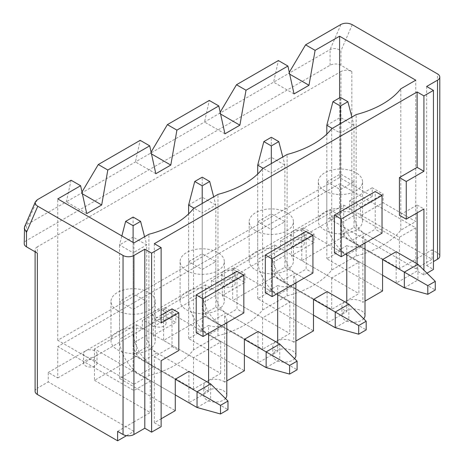 <?xml version="1.0" encoding="UTF-8"?>
<svg xmlns="http://www.w3.org/2000/svg" width="464" height="464" viewBox="0 0 464 464"><rect width="100%" height="100%" fill="white"/><g stroke="black" fill="none" stroke-linecap="round" stroke-linejoin="round"><path stroke-width="0.35" stroke-dasharray="2.32 1.74" d="M196.226 332.584L208.585 325.45L208.585 333.303M208.585 382.754L208.585 391.419L188.883 402.793L188.883 371.38L146.717 347.037L146.717 301.484L133.116 309.337L119.509 301.484L133.116 293.631L146.717 301.484M208.585 325.45A11.542 6.664 0 0 0 223.433 324.73A11.542 6.664 0 0 0 226.809 320.021A11.542 6.664 0 0 0 224.675 316.158L237.034 309.024L237.034 271.33M224.675 316.158L224.675 382.127L226.809 380.892M279.746 344.05L279.746 359.757L222.616 326.772A28.855 16.658 60 0 1 202.211 291.433L202.211 197.2L215.812 205.053L215.812 295.359A14.425 8.329 60 0 0 226.014 313.032L212.413 320.885L244.377 339.341L202.211 314.992L215.812 307.139L257.978 331.487L257.978 362.9L277.681 351.526L277.681 342.861M265.327 292.691L277.681 285.557L277.681 293.41M277.681 285.557A11.542 6.664 0 0 0 292.529 284.838A11.542 6.664 0 0 0 295.91 280.128A11.542 6.664 0 0 0 293.776 276.266L306.13 269.132L306.13 231.437M293.776 276.266L293.776 342.229L295.91 340.999M348.841 304.158L348.841 319.864L291.711 286.88A28.855 16.658 60 0 1 271.312 251.54L271.312 157.302L284.913 165.155L284.913 255.467A14.425 8.329 60 0 0 295.116 273.139L281.509 280.993L313.478 299.442L271.312 275.1L284.913 267.247L327.079 291.589L327.079 323.002L346.776 311.628L346.776 302.969M334.422 252.799L346.776 245.665L346.776 253.518M346.776 245.665A11.542 6.664 0 0 0 361.624 244.946A11.542 6.664 0 0 0 365.006 240.23A11.542 6.664 0 0 0 362.871 236.373L375.231 229.239L375.231 191.545M362.871 236.373L362.871 302.337L365.006 301.107M417.936 264.265L417.936 279.972L360.812 246.987A28.855 16.658 60 0 1 340.408 211.648L340.408 117.409L354.009 125.263L354.009 215.574A14.425 8.329 60 0 0 364.211 233.247L350.61 241.094L382.574 259.55L340.408 235.207L354.009 227.354L396.175 251.697L396.175 283.11L417.124 271.017L417.124 263.79M417.124 212.906L417.124 205.053L399.44 215.261M154.332 243.687L154.332 319.075L161.136 315.149M172.016 308.867L172.016 346.562L154.332 356.77L154.332 422.739L161.136 418.812M293.776 342.229A11.542 6.664 0 0 0 292.529 341.382A11.542 6.664 0 0 0 276.208 341.382L289.809 333.529L232.679 300.544L274.572 276.358L331.702 309.343L345.303 301.49A11.542 6.664 0 0 0 341.922 306.199A11.542 6.664 0 0 0 346.776 311.628M291.711 286.88L278.11 294.733L313.478 315.149L271.312 290.806L257.706 298.659L313.478 330.855M224.675 382.127A11.542 6.664 0 0 0 223.433 381.275A11.542 6.664 0 0 0 207.106 381.275L220.713 373.421L163.583 340.437L205.477 316.251L205.477 284.838L262.607 317.823L289.809 302.116L289.809 333.529M289.809 302.116L232.679 269.132L232.679 300.544M262.607 317.823L262.607 349.235L276.208 341.382A11.542 6.664 0 0 0 272.826 346.092A11.542 6.664 0 0 0 277.681 351.526M94.482 348.916L94.482 380.329L136.375 356.143L136.375 324.73L94.482 348.916L150.255 381.118L133.928 390.537L57.756 346.562L57.756 377.974L48.239 372.476L48.239 381.901L37.358 388.182L37.358 246.831L340.953 71.549L340.953 212.906A7.697 4.443 180 0 1 351.834 212.906L432.083 259.237L432.083 249.812L437.523 252.955A7.697 4.443 180 0 1 439.779 256.099M232.679 269.132L274.572 244.946L331.702 277.93L358.904 262.224L301.78 229.239L343.673 205.053L399.44 237.249L415.761 227.824L339.59 183.848L57.756 346.562M205.477 284.838L163.583 309.024L163.583 340.437M136.375 324.73L193.505 357.715L220.713 342.009L163.583 309.024M274.572 244.946L274.572 276.358M331.702 277.93L331.702 309.343M358.904 262.224L358.904 293.637L345.303 301.49A11.542 6.664 0 0 1 361.624 301.49A11.542 6.664 0 0 1 362.871 302.337M301.78 229.239L301.78 260.652L358.904 293.637M343.673 205.053L343.673 236.466L301.78 260.652M360.812 246.987L347.211 254.84L382.574 275.256L340.408 250.914L326.807 258.767L382.574 290.963M415.761 227.824L415.761 259.237L399.44 268.662L343.673 236.466M340.953 212.906L330.072 219.188L415.761 268.662L415.761 259.237L432.083 249.812M426.642 86.466L426.642 265.518L433.446 261.592M426.642 265.518L433.446 269.445M426.984 273.174L423.922 274.943L417.124 271.017M365.006 315.624A11.542 6.664 0 0 0 361.624 310.909A11.542 6.664 0 0 0 349.05 309.465A11.542 6.664 0 0 0 341.922 315.624A11.542 6.664 0 0 0 350.674 322.091A11.542 6.664 0 0 0 363.66 318.751M136.375 356.143L193.505 389.128L207.106 381.275A11.542 6.664 0 0 0 203.731 385.984A11.542 6.664 0 0 0 208.585 391.419M226.809 395.409A11.542 6.664 0 0 0 223.433 390.7A11.542 6.664 0 0 0 210.853 389.255A11.542 6.664 0 0 0 203.731 395.409A11.542 6.664 0 0 0 212.477 401.876A11.542 6.664 0 0 0 225.463 398.535M243.832 312.951L237.034 309.024M205.477 316.251L262.607 349.235M222.616 326.772L209.015 334.625L244.377 355.047L202.211 330.699L188.61 338.552L244.377 370.753M188.61 338.552L188.61 261.592L202.211 253.738L215.812 261.592L202.211 269.445L188.61 261.592M202.211 314.992L202.211 269.445M215.812 307.139L215.812 261.592M202.211 330.699L202.211 253.738M186.569 270.622A22.121 12.772 180 0 1 180.09 261.592A22.121 12.772 180 0 1 211.439 249.986A22.121 12.772 180 0 1 224.332 261.592A22.121 12.772 180 0 1 210.679 273.395A22.121 12.772 180 0 1 186.569 270.622M210.644 383.943L210.644 399.649L153.514 366.664L139.913 374.518L175.282 394.939L133.116 370.591L133.116 293.631M257.706 298.659L257.706 221.699L271.312 213.846L284.913 221.699L271.312 229.552L257.706 221.699M271.312 275.1L271.312 229.552M133.116 370.591L119.509 378.444L175.282 410.646M154.332 422.739L161.136 426.665M117.607 431.375L133.928 421.95L133.928 431.375L48.239 381.901M94.482 380.329L150.255 412.531L133.928 421.95L133.928 390.537M324.765 190.837A22.121 12.772 180 0 1 318.287 181.807A22.121 12.772 180 0 1 349.63 170.195A22.121 12.772 180 0 1 362.529 181.807A22.121 12.772 180 0 1 348.876 193.604A22.121 12.772 180 0 1 324.765 190.837M360.516 215.748L360.516 207.106A22.121 12.772 0 0 0 349.63 200.825L349.63 209.461A22.121 12.772 0 0 0 318.287 221.073A22.121 12.772 0 0 0 340.408 233.844A22.121 12.772 0 0 0 362.529 221.073A22.121 12.772 0 0 0 360.516 215.748L383.119 202.698L415.761 221.543L415.761 80.185M154.332 356.77L161.136 360.696M172.016 346.562L178.814 350.488M289.281 72.332L288.585 73.509L330.072 49.561C333.697 47.92 337.322 48.32 340.953 50.767L340.953 65.267L351.834 71.549A7.697 4.443 0 0 0 340.953 71.549M154.332 319.075L161.136 323.002M417.124 205.053L423.922 208.98M360.516 207.106L383.119 194.056L372.238 187.775L372.238 196.411L339.59 177.567L57.756 340.28L133.928 384.256L133.928 242.904M57.756 340.28L57.756 198.923M423.922 274.943L423.922 270.158M211.439 289.252A22.121 12.772 0 0 0 180.09 300.858A22.121 12.772 0 0 0 202.211 313.629A22.121 12.772 0 0 0 224.332 300.858A22.121 12.772 0 0 0 222.32 295.533L244.922 282.483L234.042 276.202L211.439 289.252L211.439 280.61L234.042 267.56L234.042 276.202M372.238 196.411L349.63 209.461M133.928 384.256L148.892 375.62A89.117 51.452 0 0 0 193.505 349.862L217.987 335.727A89.117 51.452 0 0 0 262.607 309.969L287.088 295.835A89.117 51.452 0 0 0 331.702 270.077L356.184 255.937A89.117 51.452 0 0 0 400.797 230.179L415.761 221.543M280.534 249.359A22.121 12.772 0 0 0 249.185 260.965A22.121 12.772 0 0 0 271.312 273.737A22.121 12.772 0 0 0 293.434 260.965A22.121 12.772 0 0 0 291.415 255.641L314.018 242.591L303.137 236.309L280.534 249.359L280.534 240.717L303.137 227.667L303.137 236.309M142.338 329.144A22.121 12.772 0 0 0 110.995 340.75A22.121 12.772 0 0 0 133.116 353.522A22.121 12.772 0 0 0 155.237 340.75A22.121 12.772 0 0 0 153.219 335.426L175.821 322.376L164.94 316.094L142.338 329.144L142.338 320.508A22.121 12.772 0 0 1 153.219 326.789L153.219 335.426M117.473 310.515A22.121 12.772 180 0 1 110.995 301.484A22.121 12.772 180 0 1 142.338 289.878A22.121 12.772 180 0 1 155.237 301.484A22.121 12.772 180 0 1 141.578 313.287A22.121 12.772 180 0 1 117.473 310.515M339.59 177.567L339.59 97.858M400.797 230.179L400.797 88.827M193.505 349.862L193.505 208.504M217.987 335.727L217.987 194.37M331.702 270.077L331.702 128.719M356.184 255.937L356.184 114.585M48.239 372.476L330.072 209.763L330.072 219.188M37.358 199.711L26.477 224.837L66.329 201.828L71.091 180.235M383.119 194.056L383.119 202.698M340.953 65.267A7.697 4.443 0 0 0 330.072 65.267L26.477 240.543A7.697 4.443 0 0 0 24.221 243.687M37.358 246.831A7.697 4.443 0 0 0 35.102 249.968A7.697 4.443 0 0 0 37.358 253.112M86.733 213.608L66.329 201.828L288.585 73.509L289.681 74.147M415.761 268.662L432.083 259.237M220.185 112.224L219.484 113.407L220.586 114.04M294.025 93.931L273.621 82.151L278.383 60.552M262.607 309.969L262.607 168.612M287.088 295.835L287.088 154.477M126.498 435.667L133.928 431.375M35.102 391.326A7.697 4.443 180 0 1 37.358 388.182M119.509 378.444L119.509 301.484M153.514 366.664A28.855 16.658 60 0 1 133.116 331.331L133.116 237.092L146.717 244.946L146.717 335.257A14.425 8.329 60 0 0 156.919 352.924L143.318 360.777L175.282 379.233L133.116 354.885L133.116 309.337M81.989 192.015L81.293 193.192L82.389 193.824M155.829 173.716L135.424 161.936L140.186 140.343M26.477 240.543L26.477 224.837L24.517 226.919M326.807 181.807L340.408 173.954L354.009 181.807L340.408 189.66L326.807 181.807L326.807 258.767M150.255 381.118L150.255 412.531M85.509 350.964A6.734 3.886 0 0 0 83.537 353.707A6.734 3.886 0 0 0 87.69 357.303A6.734 3.886 0 0 0 95.027 356.456A6.734 3.886 0 0 0 96.999 353.707A6.734 3.886 0 0 0 92.846 350.117A6.734 3.886 0 0 0 85.509 350.964M57.756 377.974L339.59 215.261L339.59 183.848M95.027 360.383A6.734 3.886 0 0 0 85.509 360.383A6.734 3.886 0 0 0 83.537 363.132A6.734 3.886 0 0 0 90.265 367.018A6.734 3.886 0 0 0 96.999 363.132A6.734 3.886 0 0 0 95.027 360.383M154.605 311.066A6.734 3.886 0 0 0 152.633 313.815A6.734 3.886 0 0 0 156.791 317.405A6.734 3.886 0 0 0 164.128 316.564A6.734 3.886 0 0 0 166.1 313.815A6.734 3.886 0 0 0 161.942 310.225A6.734 3.886 0 0 0 154.605 311.066M223.7 271.173A6.734 3.886 0 0 0 221.728 273.922A6.734 3.886 0 0 0 225.887 277.513A6.734 3.886 0 0 0 233.224 276.672A6.734 3.886 0 0 0 235.196 273.922A6.734 3.886 0 0 0 231.037 270.332A6.734 3.886 0 0 0 223.7 271.173M233.224 280.598A6.734 3.886 0 0 0 223.7 280.598A6.734 3.886 0 0 0 221.728 283.347A6.734 3.886 0 0 0 228.462 287.233A6.734 3.886 0 0 0 235.196 283.347A6.734 3.886 0 0 0 233.224 280.598M292.801 231.281A6.734 3.886 0 0 0 290.829 234.03A6.734 3.886 0 0 0 294.982 237.62A6.734 3.886 0 0 0 302.325 236.779A6.734 3.886 0 0 0 304.291 234.03A6.734 3.886 0 0 0 300.138 230.44A6.734 3.886 0 0 0 292.801 231.281M330.072 209.763L339.59 215.261M340.408 250.914L340.408 173.954M354.009 227.354L354.009 181.807M340.408 235.207L340.408 189.66M382.029 233.166L375.231 229.239M302.325 240.706A6.734 3.886 0 0 0 292.801 240.706A6.734 3.886 0 0 0 290.829 243.455A6.734 3.886 0 0 0 297.563 247.341A6.734 3.886 0 0 0 304.291 243.455A6.734 3.886 0 0 0 302.325 240.706M153.219 326.789L175.821 313.739L164.94 307.452L142.338 320.508M175.821 313.739L175.821 322.376M164.94 307.452L164.94 316.094M148.892 375.62L148.892 234.262M133.116 354.885L146.717 347.037M151.484 153.932L150.388 153.3L151.09 152.122M234.042 267.56L244.922 273.841L222.32 286.897A22.121 12.772 0 0 0 211.439 280.61M244.922 273.841L244.922 282.483M222.32 286.897L222.32 295.533M284.913 267.247L284.913 221.699M399.44 237.249L399.44 268.662M164.128 320.491A6.734 3.886 0 0 0 154.605 320.491A6.734 3.886 0 0 0 152.633 323.24A6.734 3.886 0 0 0 159.367 327.126A6.734 3.886 0 0 0 166.1 323.24A6.734 3.886 0 0 0 164.128 320.491M295.91 355.517A11.542 6.664 0 0 0 292.529 350.807A11.542 6.664 0 0 0 279.949 349.357A11.542 6.664 0 0 0 272.826 355.517A11.542 6.664 0 0 0 281.578 361.984A11.542 6.664 0 0 0 294.559 358.643M312.933 273.058L306.13 269.132M193.505 357.715L193.505 389.128M220.713 342.009L220.713 373.421M224.93 133.823L204.525 122.044L209.287 100.45M303.137 227.667L314.018 233.949L291.415 246.999A22.121 12.772 0 0 0 280.534 240.717M314.018 233.949L314.018 242.591M291.415 246.999L291.415 255.641M255.67 230.73A22.121 12.772 180 0 1 249.185 221.699A22.121 12.772 180 0 1 280.534 210.093A22.121 12.772 180 0 1 293.434 221.699A22.121 12.772 180 0 1 279.775 233.496A22.121 12.772 180 0 1 255.67 230.73M372.238 187.775L349.63 200.825M271.312 290.806L271.312 213.846M347.211 254.84A28.855 16.658 60 0 1 326.807 219.501L326.807 134.113M326.807 125.263L340.408 117.409L340.408 97.388M350.61 241.094A14.425 8.329 60 0 1 340.408 223.428L340.408 133.116L332.247 128.406M404.335 287.825L417.936 279.972L435.278 289.983M364.211 233.247L396.175 251.697M340.408 123.691L340.408 133.116L354.009 125.263L351.88 117.067M278.11 294.733A28.855 16.658 60 0 1 257.706 259.393L257.706 174.006M257.706 165.155L271.312 157.302L271.312 137.28M281.509 280.993A14.425 8.329 60 0 1 271.312 263.32L271.312 173.008L263.146 168.299M335.24 327.717L348.841 319.864L366.183 329.875M295.116 273.139L327.079 291.589M271.312 163.583L271.312 173.008L284.913 165.155L282.785 156.96M209.015 334.625A28.855 16.658 60 0 1 188.61 299.286L188.61 213.898M188.61 205.053L202.211 197.2L202.211 177.173M212.413 320.885A14.425 8.329 60 0 1 202.211 303.212L202.211 212.901L194.051 208.191M266.139 367.61L279.746 359.757L297.088 369.767M226.014 313.032L257.978 331.487M202.211 203.481L202.211 212.901L215.812 205.053L213.684 196.858M139.913 374.518A28.855 16.658 60 0 1 119.509 339.184L119.509 244.946L133.116 237.092L133.116 217.065M143.318 360.777A14.425 8.329 60 0 1 133.116 343.105L133.116 252.799L119.509 244.946L121.852 235.927M197.043 407.502L210.644 399.649L227.986 409.66M156.919 352.924L188.883 371.38M133.116 242.428L133.116 252.799L146.717 244.946L144.588 236.75M351.834 71.549L351.834 212.906M437.523 252.955L437.523 73.904M352.251 24.673L340.953 50.767M330.072 65.267L330.072 49.561L340.953 24.43M340.408 211.648L326.807 219.501M354.009 215.574L340.408 223.428M271.312 251.54L257.706 259.393M284.913 255.467L271.312 263.32M202.211 291.433L188.61 299.286M215.812 295.359L202.211 303.212M133.116 331.331L119.509 339.184M146.717 335.257L133.116 343.105M365.006 242.991L365.006 240.23M341.922 315.624L341.922 306.199M226.809 322.782L226.809 320.021M203.731 395.409L203.731 385.984M362.529 221.073L362.529 181.807M318.287 221.073L318.287 181.807M155.237 340.75L155.237 301.484M110.995 340.75L110.995 301.484M35.102 249.968L35.102 251.807M83.537 353.707L83.537 363.132M96.999 353.707L96.999 363.132M221.728 273.922L221.728 283.347M235.196 273.922L235.196 283.347M290.829 234.03L290.829 243.455M304.291 234.03L304.291 243.455M152.633 313.815L152.633 323.24M166.1 313.815L166.1 323.24M295.91 282.883L295.91 280.128M272.826 355.517L272.826 346.092M293.434 260.965L293.434 221.699M249.185 260.965L249.185 221.699M224.332 300.858L224.332 261.592M180.09 300.858L180.09 261.592"/><path stroke-width="0.7" d="M208.585 333.303L208.585 382.754M243.832 275.256L237.034 271.33L196.226 294.889L196.226 332.584L203.029 336.51L243.832 312.951L243.832 275.256L203.029 298.816L203.029 336.51M226.809 380.892L244.377 370.753L244.377 339.341L266.139 351.903L279.746 344.05L297.088 361.131L289.606 365.452L289.606 374.088L297.088 369.767L297.088 361.131M279.746 344.05L257.978 331.487L244.377 339.341M257.978 362.9L244.377 355.047L266.139 367.61L266.139 351.903L289.606 365.452M277.681 293.41L277.681 342.861M265.327 254.997L265.327 292.691L272.124 296.618L312.933 273.058L312.933 235.364L306.13 231.437L265.327 254.997L272.124 258.924L272.124 296.618M295.91 340.999L313.478 330.855L313.478 299.442L335.24 312.011L348.841 304.158L366.183 321.239L358.701 325.554L358.701 334.196L366.183 329.875L366.183 321.239M348.841 304.158L327.079 291.589L313.478 299.442M327.079 323.002L313.478 315.149L335.24 327.717L335.24 312.011L358.701 325.554M346.776 253.518L346.776 302.969M382.029 195.472L375.231 191.545L334.422 215.105L334.422 252.799L341.226 256.725L382.029 233.166L382.029 195.472L341.226 219.031L341.226 256.725M365.006 301.107L382.574 290.963L382.574 259.55L404.335 272.119L417.936 264.265L435.278 281.346L427.802 285.662L427.802 294.304L435.278 289.983L435.278 281.346M417.936 264.265L396.175 251.697L382.574 259.55M396.175 283.11L382.574 275.256L404.335 287.825L404.335 272.119L427.802 285.662M417.124 263.79L417.124 212.906M423.922 270.158L423.922 208.98L406.244 219.188L399.44 215.261L399.44 177.567L417.124 167.359L417.124 91.965L154.332 243.687L161.136 247.614L161.136 323.002L178.814 312.794L178.814 350.488L161.136 360.696L161.136 426.665L151.612 432.164L144.809 428.237L144.809 249.185L133.928 255.467L133.928 434.519A7.697 4.443 180 0 1 123.047 434.519L117.607 431.375L117.607 440.8L37.358 394.47A7.697 4.443 180 0 1 35.102 391.326L35.102 251.807M161.136 315.149L172.016 308.867L178.814 312.794M161.136 418.812L175.282 410.646L175.282 379.233L197.043 391.796L210.644 383.943L227.986 401.024L220.504 405.345L220.504 413.981L227.986 409.66L227.986 401.024M210.644 383.943L188.883 371.38L175.282 379.233M188.883 402.793L175.282 394.939L197.043 407.502L197.043 391.796L220.504 405.345M339.59 97.858L339.59 36.209L315.108 50.344L308.989 85.289L294.025 93.931L287.906 66.05L246.013 90.236L239.888 125.187L224.93 133.823L218.805 105.943L176.912 130.135L170.793 165.08L155.829 173.716L149.71 145.835L107.816 170.027L101.691 204.972L86.733 213.608L80.608 185.733L71.091 180.235L37.358 199.711L35.45 201.666C34.829 203.371 35.6 204.891 37.775 206.236L123.047 255.467A7.697 4.443 0 0 0 133.928 255.467M203.029 298.816L196.226 294.889M439.779 77.047L439.779 256.099A7.697 4.443 180 0 1 437.523 259.237L437.523 80.185A7.697 4.443 0 0 0 439.779 77.047A7.697 4.443 0 0 0 437.523 73.904L352.251 24.673C348.371 22.811 344.607 22.73 340.953 24.43L305.585 44.846L289.281 72.332M433.446 261.592L437.523 259.237M437.523 80.185L426.642 86.466L433.446 90.393L433.446 269.445L426.984 273.174M363.66 318.751A11.542 6.664 0 0 0 365.006 315.624L365.006 242.991M225.463 398.535A11.542 6.664 0 0 0 226.809 395.409L226.809 322.782M133.928 434.519L144.809 428.237M417.124 167.359L423.922 171.286L423.922 95.891L433.446 90.393M417.124 91.965L423.922 95.891M399.44 177.567L406.244 181.494L423.922 171.286M406.244 219.188L406.244 181.494M80.608 185.733L57.756 198.923L133.928 242.904L148.892 234.262A89.117 51.452 0 0 0 193.505 208.504L217.987 194.37A89.117 51.452 0 0 0 262.607 168.612L287.088 154.477A89.117 51.452 0 0 0 331.702 128.719L356.184 114.585A89.117 51.452 0 0 0 400.797 88.827L415.761 80.185L339.59 36.209M151.612 432.164L151.612 253.112L161.136 247.614M144.809 249.185L151.612 253.112M37.358 394.47L37.358 253.112L26.477 246.831L26.477 232.331L37.775 206.236M35.45 201.666L24.517 226.919L24.221 243.687A7.697 4.443 0 0 0 26.477 246.831M287.906 66.05L278.383 60.552L236.489 84.744L220.185 112.224M246.013 90.236L236.489 84.744M149.71 145.835L140.186 140.343L98.293 164.529L81.989 192.015M107.816 170.027L98.293 164.529M218.805 105.943L209.287 100.45L167.388 124.636L151.09 152.122M176.912 130.135L167.388 124.636M117.607 440.8L126.498 435.667M24.221 228.334L26.477 232.331M101.691 204.972L82.389 193.824M308.989 85.289L289.681 74.147M315.108 50.344L305.585 44.846M341.226 219.031L334.422 215.105M170.793 165.08L151.484 153.932M294.559 358.643A11.542 6.664 0 0 0 295.91 355.517L295.91 282.883M312.933 235.364L272.124 258.924M239.888 125.187L220.586 114.04M326.807 134.113L326.807 125.263L332.926 101.703L340.408 106.024L340.408 123.691M332.247 128.406L326.807 125.263M340.408 106.024L347.89 101.703L340.408 97.388L332.926 101.703M427.802 294.304L404.335 287.825M347.89 101.703L351.88 117.067M257.706 174.006L257.706 165.155L263.83 141.595L271.312 145.916L271.312 163.583M263.146 168.299L257.706 165.155M271.312 145.916L278.789 141.595L271.312 137.28L263.83 141.595M358.701 334.196L335.24 327.717M278.789 141.595L282.785 156.96M188.61 213.898L188.61 205.053L194.729 181.494L202.211 185.809L202.211 203.481M194.051 208.191L188.61 205.053M202.211 185.809L209.693 181.494L202.211 177.173L194.729 181.494M289.606 374.088L266.139 367.61M209.693 181.494L213.684 196.858M121.852 235.927L125.634 221.386L133.116 225.701L133.116 242.428M133.116 225.701L140.592 221.386L133.116 217.065L125.634 221.386M220.504 413.981L197.043 407.502M140.592 221.386L144.588 236.75M123.047 255.467L123.047 434.519"/></g></svg>
